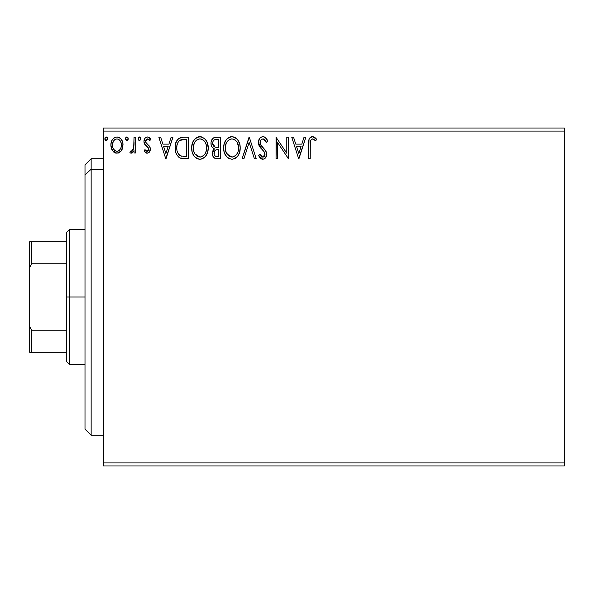 <?xml version="1.0" encoding="UTF-8"?>
<svg xmlns="http://www.w3.org/2000/svg" width="594" height="594" viewBox="0 0 594 594"><rect width="100%" height="100%" fill="white"/><g stroke="black" fill="none" stroke-linecap="round" stroke-linejoin="round"><path stroke-width="0.89" d="M103.438 465.986L564.3 465.986L103.438 465.986L103.438 131.088L564.3 131.088L564.3 462.912L103.438 462.912L103.438 465.986M564.3 128.014L103.438 128.014L103.438 462.912L564.3 462.912L564.3 465.986L564.3 131.088L103.438 131.088L103.438 128.014L564.3 128.014L564.3 131.088L564.3 128.014M121.406 150.624L122.639 147.965L122.928 143.651L121.54 139.716L119.609 137.704L116.944 136.962L114.278 137.711L112.355 139.716L111.227 142.278L110.907 145.79L111.769 149.354L113.335 151.678L115.615 153.052L118.28 153.052L120.56 151.67L121.406 150.624L123.017 145.047C123.055 140.585 121.035 137.89 116.944 136.962C112.86 137.897 110.84 140.592 110.885 145.047L112.489 150.638L116.944 153.23L121.005 151.166M134.044 137.236L135.699 137.236L134.044 137.236L133.665 148.448L132.796 150.46L131.712 151.262L130.695 151.017L129.908 152.688L130.992 153.215L132.143 152.977L134.044 150.638L134.044 152.948L135.699 152.948L135.699 137.236L135.699 152.948L135.699 137.236L134.044 137.236L133.784 147.913L131.437 151.299L130.695 151.017L129.908 152.688L131.163 153.23L134.044 150.638L134.044 152.948L135.699 152.948L134.044 152.948M147.163 153.23L149.562 151.849L150.282 148.478L149.391 146.057L146.02 142.916L145.753 140.533L146.436 139.397L147.646 138.892L149.918 140.54L150.861 139.085L149.436 137.57L147.46 136.962L145.946 137.377L144.825 138.484L143.971 141.498L144.713 144.26L148.552 148.441L148.559 149.903L147.75 151.091L146.391 151.128L144.936 149.643L143.971 150.987L145.33 152.48L147.163 153.23C149.294 152.784 150.349 151.411 150.312 149.101L149.785 146.681L146.02 142.916L145.627 141.417L147.646 138.892L149.918 140.54L150.861 139.085L147.46 136.962C145.114 137.459 143.956 138.974 143.971 141.498L144.513 143.926L148.262 147.758L148.656 149.183L147.06 151.299L144.936 149.643L143.971 150.987L146.911 153.207M182.893 137.244L178.839 138.372L176.485 141.29L175.223 145.827L175.601 151.864L176.804 154.908L179.655 157.796L182.507 158.605L188.365 158.739L188.365 137.236L183.368 137.236C177.628 138.016 174.881 141.506 175.126 147.713C174.881 152.131 176.5 155.546 179.989 157.967L188.365 158.739L188.365 137.236L188.365 158.739L185.105 158.739M216.045 137.236L220.344 137.236L214.946 137.348L212.979 138.335L211.664 140.11L211.041 142.233L211.167 145.047L212.281 147.349L214.367 148.834L212.815 150.876L212.414 154.447L213.016 156.43L214.768 158.286L220.344 158.739L220.344 137.236L220.344 158.739L220.344 137.236L216.045 137.236C212.682 137.749 210.996 139.79 210.974 143.34C210.952 145.909 212.088 147.743 214.367 148.834L212.348 153.415C212.385 156.801 214.033 158.576 217.307 158.739L220.344 158.739L217.307 158.739M243.934 158.739L242.129 158.739L249.02 137.236L242.129 158.739L243.934 158.739L249.161 142.426L254.388 158.739L256.192 158.739L249.302 137.236L256.192 158.739L249.302 137.236L242.129 158.739L243.934 158.739L249.161 142.426L254.388 158.739L256.192 158.739L254.388 158.739M286.798 137.236L286.798 153.237L276.047 137.236L276.047 158.739L277.702 158.739L277.702 142.701L288.454 158.739L288.454 137.236L286.798 137.236L288.454 137.236L286.798 137.236L286.798 153.237L276.047 137.236L276.047 158.739L277.702 158.739L277.702 142.701L288.454 158.739L288.454 137.236L288.105 158.739M310.231 144.431L310.417 141.12L311.434 139.286L313.097 138.974L315.733 140.823L316.58 139.167L314.813 137.459L312.511 136.679L310.291 137.459L309.014 139.449L308.583 158.739L310.231 158.739L310.231 144.431C309.734 141.803 310.499 139.954 312.533 138.892L315.733 140.823L316.58 139.167L312.511 136.679C309.229 137.801 307.922 140.31 308.583 144.216L308.583 158.739L310.231 158.739L310.328 141.766M304.024 137.236L305.821 137.236L298.931 158.739L305.821 137.236L304.024 137.236L301.811 144.127L295.775 144.127L293.562 137.236L291.758 137.236L298.656 158.739L305.821 137.236L304.024 137.236L301.811 144.127L295.775 144.127L293.562 137.236L291.758 137.236L298.656 158.739L291.758 137.236L293.562 137.236M265.407 137.615L267.775 141.387C267.055 138.758 265.444 137.192 262.942 136.679L260.996 137.229L259.548 138.647L258.397 142.501L259.459 146.324L264.018 151.589L264.946 153.616L264.486 156.2L263.328 157.031L261.85 156.809L259.964 154.329L258.672 155.65L260.269 158.078L262.466 159.266L264.493 158.821L265.748 157.61L266.617 153.423L265.481 150.475L260.595 144.646L260.239 141.238L261.263 139.59L263.06 138.892L265.199 140.191L266.431 142.471L267.775 141.387L266.045 138.246L264.664 137.11L262.942 136.679L263.825 136.791M240.199 147.891L239.738 144.067L237.637 139.753L235.551 137.763L231.905 136.679L228.244 137.793L226.173 139.813L224.109 144.156L223.656 147.995L224.109 151.864L225.646 155.435L228.334 158.227L232.031 159.296L235.172 158.435L237.734 156.111L239.508 152.532L240.199 147.899C240.273 141.773 237.511 138.031 231.905 136.679C226.299 138.083 223.552 141.855 223.656 147.995C223.544 154.202 226.336 157.967 232.031 159.296C237.6 157.826 240.318 154.032 240.199 147.891M208.212 147.891L207.12 142.248L205.034 139.018L201.826 136.954L198.002 136.962L194.81 139.07L192.738 142.322L191.699 147.03L192.122 151.864L193.666 155.435L196.347 158.227L199.072 159.229L201.953 158.992L204.551 157.447L206.289 155.301L207.752 151.73L208.212 147.891C208.294 141.773 205.524 138.031 199.918 136.679C194.312 138.083 191.565 141.855 191.669 147.995C191.565 154.202 194.357 157.967 200.044 159.296C205.613 157.826 208.338 154.032 208.212 147.891M171.124 137.236L172.921 137.236L166.03 158.739L172.921 137.236L171.124 137.236L168.911 144.127L162.867 144.127L160.662 137.236L158.858 137.236L165.756 158.739L172.921 137.236L171.124 137.236L168.911 144.127L162.867 144.127L160.662 137.236L158.858 137.236L165.756 158.739L158.858 137.236L160.662 137.236M140.934 138.751L140.592 137.563L139.56 136.962L138.528 137.57L138.179 138.751L138.959 140.377L140.6 139.939L140.934 138.751L139.56 136.962L138.179 138.751L139.56 140.54L140.919 139.063M128.252 138.751L127.91 137.563L126.878 136.962L125.839 137.57L125.497 138.751L125.839 139.939L126.878 140.54L127.918 139.939L128.252 138.751L126.878 136.962L125.497 138.751L126.878 140.54L128.252 138.751M107.551 138.439L106.192 136.962L104.819 138.751L106.192 140.54L107.573 138.751L107.232 137.563L106.348 136.969L105.004 137.838L105.16 139.939L106.504 140.503L107.551 139.07M310.231 158.739L308.583 158.739M308.59 143.191L308.635 142.04M308.746 140.763L309.006 139.464M309.073 139.278L309.4 138.55M309.816 137.942L310.283 137.466M311.36 136.858L311.791 136.746M313.142 136.739L314.813 137.459M316.58 139.167L315.733 140.823M315.726 140.808L314.723 139.961M314.523 139.805L312.117 138.937M310.655 140.325L310.417 141.12M298.797 153.556L296.48 146.332L301.106 146.332L298.797 153.556L296.48 146.332L301.106 146.332L298.797 153.556M277.702 158.739L276.047 158.739L276.418 137.236M264.256 136.924L264.627 137.088M266.431 142.471L267.775 141.387L266.431 142.471L263.06 138.892L263.699 138.989M266.424 142.463L266.171 141.877M266.164 141.862L265.897 141.305M264.701 139.627L264.285 139.286M260.061 142.211L260.053 142.53C260.09 140.459 261.093 139.241 263.06 138.892M261.783 139.226L261.271 139.583M260.521 140.548L260.966 139.887M260.365 144.142L260.09 143.08M262.548 147.253L260.974 145.285M259.6 157.232L258.672 155.65L262.83 159.296C265.414 158.732 266.699 157.061 266.669 154.277L265.822 151.002L263.914 148.663M263.922 148.671L265.087 149.978M265.822 151.002L266.015 151.381M266.186 151.76L266.454 152.561M266.617 153.423L266.654 153.846M266.617 155.168L265.748 157.61M262.088 159.207L261.137 158.798M260.647 158.442L260.269 158.078M262.593 157.068L259.964 154.329L258.672 155.65L259.964 154.329L260.217 154.796M261.07 156.111L261.85 156.809M264.894 155.331L265.013 154.366L262.845 157.083L263.328 157.031M262.051 149.525L264.018 151.589L265.013 154.366L263.877 151.411M262.942 136.679C259.942 137.34 258.427 139.278 258.397 142.501L261.969 149.443M261.286 148.715L260.009 147.163M259.014 145.426L258.672 144.461M258.412 141.996L258.464 141.483M259.036 139.531L259.541 138.662M259.563 138.625L260.996 137.229M261.018 137.214L262.407 136.717M259.021 156.289L259.4 156.913M266.617 155.153L266.654 154.715M240.169 148.856L240.087 149.837M239.738 151.737L239.516 152.524M239.234 153.319L238.818 154.299M238.795 154.343L238.261 155.331M237.741 156.103L237.125 156.853M236.122 157.789L235.662 158.13M234.667 158.702L233.947 158.992M230.093 159.029L229.024 158.62M227.881 157.907L227.413 157.529M226.849 156.972L224.45 152.992M224.057 151.663L223.767 149.97M223.76 146.072L223.916 145.04M224.101 144.171L223.975 144.728M224.391 143.213L224.718 142.345M225.631 140.592L226.18 139.805M226.811 139.048L227.702 138.194M228.252 137.793L228.942 137.385M230.004 136.954L230.94 136.746M231.905 136.679L231.415 136.702M232.863 136.746L235.551 137.763L233.806 136.954M235.759 137.905L237.006 139.003M237.637 139.753L238.179 140.511M238.432 140.927L239.1 142.218M239.293 142.694L239.731 144.067M240.05 145.641L240.169 146.926M231.571 138.899L231.957 138.892C236.427 140.006 238.625 143.006 238.543 147.899L238.461 146.391M232.729 138.944L234.296 139.442L232.729 138.944M235.187 140.013L237.073 142.174M238.298 145.337L238.543 147.899C238.647 152.836 236.449 155.895 231.957 157.083C227.45 155.947 225.23 152.918 225.312 148.003L225.334 148.775M237.704 152.48L236.375 154.744M225.401 149.554L225.312 148.003C225.208 143.035 227.42 139.998 231.957 138.892M226.886 153.935L231.957 157.083L232.737 157.024L230.427 156.846L228.066 155.376L225.675 151.084M229.692 139.404L230.42 139.122M225.675 144.899L225.312 148.003L226.158 143.421L228.133 140.474L226.537 142.612M233.034 156.965L233.925 156.668M234.207 156.526L232.737 157.024M236.999 153.868L234.875 156.133M237.006 153.853L237.318 153.311M238.461 149.458L238.187 150.995M216.788 158.732L216.275 158.687M215.37 158.509L216.268 158.687M214.3 158.004L213.877 157.655M213.558 157.299L213.016 156.422M212.801 155.94L212.645 155.487M212.622 155.413L212.422 154.47M213.461 149.733L213.833 149.309M214.367 148.834L213.974 148.649M213.595 148.448L212.89 147.958M212.273 147.334L211.806 146.666M211.471 145.983L211.174 145.062M210.989 143.77L210.989 142.783M211.264 141.149L211.664 140.102M211.754 139.932L212.236 139.159M213.402 138.008L213.899 137.711M213.305 145.73L214.122 146.621L212.778 144.572L212.904 141.736L212.63 143.34C212.778 140.696 214.174 139.397 216.803 139.442L218.696 139.442L218.696 147.438L215.221 147.186L217.857 147.438L215.221 147.186L212.63 143.34L212.719 144.305M216.379 156.504L216.981 156.534C214.998 156.445 214.011 155.39 214.003 153.371C214.092 150.869 215.37 149.629 217.85 149.643L218.696 149.643L218.696 156.534L216.357 156.497L214.724 155.702L215.57 156.296M214.003 153.371L214.159 154.603L214.397 151.448L214.003 153.371M217.85 149.643L216.32 149.785L218.696 149.643L218.696 156.534L216.981 156.534M215.6 150.052L216.32 149.785M214.79 150.772L214.531 151.18M214.642 146.948L214.122 146.621M214.545 139.783L215.548 139.516M212.904 141.736L213.231 141.038M214.724 155.702L214.159 154.603M214.397 151.448L214.998 150.527M208.19 148.886L208.108 149.807M208.1 149.829L207.752 151.73M207.752 151.752L207.529 152.517M207.247 153.326L205.145 156.846M199.079 159.229L197.037 158.62M196.347 158.227L195.426 157.529M193.666 155.435L194.862 156.972L193.659 155.42M192.753 153.72L192.471 152.992M192.07 151.656L191.78 149.94M191.78 146.072L191.929 145.04M192.404 143.213L192.731 142.345M193.637 140.615L194.179 139.835M194.825 139.048L196.956 137.385M198.017 136.954L198.953 136.746M199.918 136.679L199.436 136.702M200.401 136.702L201.812 136.947M203.779 137.905L205.019 139.003M205.673 139.776L206.2 140.526M206.445 140.919L207.752 144.075M199.02 138.974L199.97 138.892C204.44 140.006 206.638 143.006 206.564 147.899C206.66 152.836 204.462 155.895 199.97 157.083L197.052 156.155L194.906 153.935L199.97 157.083C195.463 155.947 193.25 152.918 193.325 148.003L194.171 143.421L195.834 140.785L197.705 139.404L196.488 140.184M193.689 144.899L193.325 148.003C193.221 143.035 195.433 139.998 199.97 138.892L199.19 138.944M193.414 149.554L193.347 148.775M196.161 140.466L194.55 142.612M206.311 145.337L206.474 149.458L206.482 146.391M204.069 140.815L205.086 142.174M203.2 140.013L204.046 140.793M202.316 139.442L202.881 139.776M199.97 157.083L200.75 157.024L199.97 157.083M201.054 156.965L201.938 156.668M202.22 156.526L200.75 157.024M205.717 152.48L206.2 150.987L205.012 153.868L202.896 156.133M205.027 153.853L205.331 153.311M183.806 158.709L181.742 158.494M181.215 158.39L180.598 158.212M180.286 158.093L179.655 157.796M179.336 157.61L178.824 157.254M176.151 153.571L175.906 152.918M175.854 152.747L175.609 151.908M175.586 151.812L175.364 150.735M175.245 149.859L175.185 149.235M175.148 146.77L175.223 145.849M176.477 141.29L176.93 140.481M176.96 140.429L177.48 139.687M178.133 138.966L178.809 138.395M180.546 137.585L181.155 137.437M181.489 137.37L182.41 137.266M175.356 150.69L175.601 151.864M180.316 155.665L180.866 155.932C177.925 154.076 176.567 151.344 176.782 147.72C176.574 144.357 177.814 141.78 180.502 139.991L186.709 139.442L186.709 156.534L180.866 155.932L179.581 155.168M177.331 143.889L178.319 141.855L177.071 144.839M178.319 141.855L179.321 140.733M179.663 140.466L181.578 139.679L184.927 139.442L179.67 140.459M180.866 155.932L181.422 156.125L180.866 155.932M182.016 156.267L181.43 156.125M184.415 156.512L183.212 156.43M176.782 147.72L177.012 145.144L176.782 147.72M176.967 150.141L176.826 148.931M177.606 152.406L177.235 151.322M178.185 153.549L177.636 152.472M177.777 142.783L177.012 145.144M165.897 153.556L163.58 146.332L168.206 146.332L165.897 153.556L163.58 146.332L168.206 146.332L165.897 153.556M146.666 153.17L146.191 153.022M145.716 152.762L145.337 152.495M143.971 150.987L144.936 149.643M146.889 151.284L147.416 151.247M148.262 150.549L148.559 149.903M148.567 149.881L148.634 148.812M148.634 149.547L147.743 147.097M147.067 146.495L146.607 146.139M144.238 143.258L144.038 142.426M143.986 141.105L143.971 141.498M144.045 140.511L144.171 139.924M144.275 139.583L144.654 138.751M146.673 137.058L147.46 136.962M147.98 136.999L148.493 137.117M148.285 137.058L149.413 137.556M149.443 137.578L150.297 138.313M150.861 139.085L149.918 140.54L148.975 139.427M148.01 138.929L147.201 138.944M146.146 139.738L145.753 140.518M145.738 140.578L145.716 142.174M145.723 142.226L147.78 144.535M150.178 147.824L150.282 148.478M150.141 150.542L149.911 151.218M149.569 151.849L149.168 152.346M150.185 147.861L150.022 147.26M145.627 141.417L145.656 140.971M140.852 139.397L140.6 139.939M139.404 140.526L139.033 140.414M139.56 140.54L138.179 138.751M138.528 137.556L139.241 137.006M140.533 137.474L140.852 138.12M138.521 139.939L138.959 140.377M132.566 152.703L132.15 152.977M132.425 150.869L130.695 151.017L131.437 151.299L130.695 151.017L129.908 152.688L130.992 153.215M133.093 150.015L132.796 150.46M133.516 148.975L134.021 144.505M134.036 143.867L134.044 142.515M133.561 151.537L133.813 151.091M127.918 139.932L128.126 139.523M126.277 140.377L125.846 139.946M125.839 137.57L126.567 136.999M127.918 137.578L128.17 138.12M119.498 152.524L118.934 152.821M115.726 153.081L114.508 152.599M114.278 152.458L113.848 152.138M113.833 152.123L113.335 151.678M111.798 149.428L111.293 148.099M111.249 147.951L110.974 146.547M110.885 145.047L110.907 145.79M111.479 141.506L111.798 140.726M111.828 140.667L112.348 139.731M113.187 138.625L113.9 137.979M114.293 137.704L116.216 137.006M117.642 136.999L118.332 137.14M119.134 137.437L120.872 138.81M120.137 138.083L121.51 139.672M121.547 139.731L122.164 140.867M122.446 141.587L122.661 142.263M122.668 142.293L122.928 143.637M122.416 148.663L122.26 149.057M122.134 149.339L121.844 149.918M114.278 137.711L113.766 138.083M115.615 153.052L116.276 153.185M114.976 139.501L116.951 138.892L114.976 139.501L113.58 141.008M112.778 147.126L112.786 142.961L112.533 145.04C112.466 141.714 113.937 139.664 116.951 138.892C119.966 139.657 121.436 141.706 121.362 145.04L121.117 142.961L121.362 145.04C121.436 148.374 119.958 150.46 116.951 151.299C113.937 150.46 112.466 148.374 112.533 145.04L112.593 146.109M115.912 151.128L116.951 151.299L114.976 150.646L113.513 148.96M114.954 139.516L114.56 139.82M120.322 141.016L119.869 140.37M117.983 139.041L118.399 139.204M118.258 151.032L117.493 151.255M119.587 150.059L118.926 150.646M120.322 149.064L119.981 149.577M107.239 139.932L107.447 139.523M105.598 140.377L104.908 139.404M104.893 139.375L105.16 139.939M105.004 137.845L105.598 137.132M107.165 137.474L107.492 138.12M234.296 139.442L234.868 139.776M236.969 142.018L238.461 146.362M217.196 147.423L216.528 147.394M216.201 147.364L215.548 147.267M213.751 140.347L214.404 139.857M216.803 139.442L218.696 139.442L218.696 147.438L217.857 147.438M194.884 142.025L195.396 141.298M197.705 139.404L198.433 139.122M199.584 138.899L199.97 138.892M200.356 138.907L201.5 139.115M205.71 143.377L206.2 144.839M206.474 149.458L206.2 150.995M194.906 153.935L193.696 151.084M184.927 139.442L186.709 139.442L186.709 156.534L185.625 156.534M179.804 155.338L178.519 154.054M180.769 139.887L181.578 139.679M112.786 142.961L113.855 140.592M118.919 139.501L120.33 141.023L121.117 142.961M121.362 145.04L121.347 145.567M121.117 147.134L120.872 147.936M91.149 169.216L91.149 158.739L91.149 169.216L103.438 169.216L91.149 169.216L91.149 435.261L91.149 169.216L85.001 174.896L91.149 169.216M85.001 164.887L85.001 174.896L85.001 164.887L91.149 158.739L103.438 158.739M85.001 429.113L85.001 174.896L85.001 429.113L91.149 435.261L103.438 435.261M66.573 241.699L66.573 297L69.639 297L69.639 229.41L69.639 297L85.001 297L69.639 297L69.639 364.59L69.639 297L66.573 297L66.573 232.477L66.573 241.699L29.7 241.699L29.7 267.508L31.541 263.766L66.573 263.766L31.541 263.766L31.541 241.699L31.541 263.766L29.7 267.508L29.7 241.699L66.573 241.699M66.573 330.234L66.573 297L66.573 361.523L66.573 330.234L31.541 330.234L29.7 326.492L29.7 267.508L29.7 352.301L66.573 352.301L31.541 352.301L31.541 330.234L31.541 352.301L29.7 352.301L29.7 326.492L31.541 330.234L66.573 330.234M66.573 232.477L69.639 229.41L85.001 229.41M85.001 364.59L69.639 364.59L66.573 361.523"/></g></svg>
